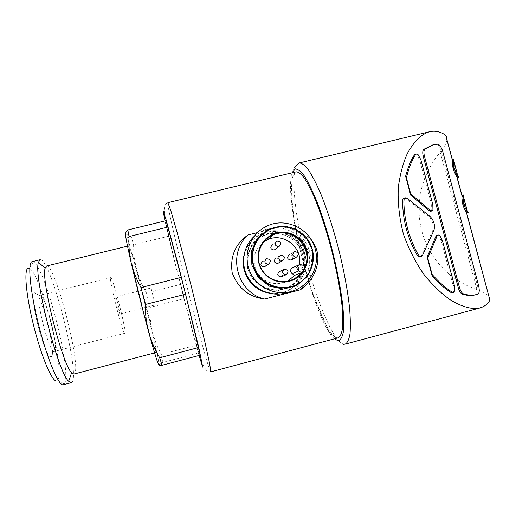 <?xml version="1.0" encoding="UTF-8"?>
<svg xmlns="http://www.w3.org/2000/svg" width="516" height="516" viewBox="0 0 516 516"><rect width="100%" height="100%" fill="white"/><g stroke="black" fill="none" stroke-linecap="round" stroke-linejoin="round"><path stroke-width="0.39" stroke-dasharray="2.58 1.94" d="M281.788 276.634C283.955 273.654 283.207 271.964 279.543 271.577M291.959 259.58C293.688 256.529 292.804 254.936 289.302 254.781L294.572 251.627M265.508 266.121C266.895 263.076 265.914 261.548 262.567 261.548L266.604 258.69M278.75 262.863C280.33 259.806 279.401 258.239 275.963 258.155L280.614 255.156M275.615 249.06C276.673 246.029 275.596 244.59 272.39 244.758L276.873 241.133M296.055 171.841C287.922 174.447 291.521 214.933 301.847 256.226C312.07 297.545 328.208 336.6 337.251 337.883L338.283 337.793M311.774 240.63C304.388 232.103 295.036 227.253 283.723 226.085L257.471 232.606M127.891 239.127L129.058 235.722L125.949 234.012L127.891 239.127L136.83 270.1C139.094 278.189 142.313 285.832 146.499 293.036L180.497 284.432L184.115 298.654L150.117 307.343C149.775 315.386 150.504 323.377 152.291 331.311L158.27 358.846L158.96 364.722L162.946 362.413L161.276 354.376L196.403 345.146L184.115 298.654M146.499 293.036L150.117 307.343M180.497 284.432L166.674 227.421L131.032 236.122L133.579 244.79C133.605 253.537 134.689 261.973 136.83 270.1C142.377 290.734 147.531 311.135 152.291 331.311C154.207 339.205 157.199 346.894 161.276 354.376M168.68 236.173L133.579 244.79M129.058 235.722L131.032 236.122M419.901 256.878L421.295 255.633L432.724 230.62C434.059 225.608 432.847 221.067 429.099 216.997L406.176 198.673L404.086 198.112M430.75 211.308L431.75 210.251L431.621 204.787L419.74 160.212L416.915 154.968L415.135 154.29M442.676 151.252L441.567 151.523L477.623 286.309C478.545 291.076 478.19 293.791 476.558 294.449L475.172 294.888M441.567 151.523C439.987 146.918 438.284 144.577 436.465 144.499L432.221 145.002M452.177 292.74L453.287 291.514L453.177 285.703L441.212 240.798L438.555 235.793L436.949 235.219M457.757 177.588C455.196 178.742 451.403 159.534 453.016 159.831M467.264 212.992C464.955 214.121 460.595 195.074 462.517 195.242M445.901 135.392C448.378 138.804 446.475 144.435 440.206 152.278L476.919 289.553C486.24 292.946 490.606 296.436 490.007 300.015M476.919 289.553C418.818 269.7 400.461 199.782 440.206 152.278M166.674 227.421L166.004 220.687M200.221 355.163L198.621 352.996L162.946 362.413M196.403 345.146L198.621 352.996M155.884 352.557L155.845 352.589C155.103 353.273 148.098 329.111 140.636 299.686C133.167 270.255 127.787 245.635 128.748 245.829C130.6 244.126 157.819 351.209 155.884 352.557M46.434 266.037C55.109 262.663 82.754 370.869 74.046 374.023L73.853 374.094M40.035 259.741C50.362 256.059 81.593 377.989 71.531 382.562M32.063 261.689L33.347 261.909C45.343 266.933 72.433 373.681 64.319 383.956L63.294 384.775M33.347 261.909L29.277 268.385C40.603 272.39 65.667 371.159 57.65 380.202L56.966 380.814M51.02 356.814L50.336 356.717C44.241 355.705 29.193 296.397 34.043 292.533C39.093 284.587 57.857 355.84 51.02 356.814M54.29 351.48L53.709 351.377C48.549 350.254 35.578 299.125 39.558 295.623L40.029 295.242C45.06 292.94 59.804 351.035 54.303 351.473L54.29 351.48M124.82 333.265C123.079 335.477 108.108 276.447 110.701 277.608C112.643 276.079 127.239 333.613 124.827 333.265L124.82 333.265M119.964 313.928C119.351 314.27 114.887 296.635 115.661 296.913C116.229 296.365 120.731 314.121 119.976 313.928L155.31 304.911L151.02 287.986L155.31 304.911M463.587 194.971C461.652 194.784 466.012 213.863 468.335 212.721M454.093 159.567C452.468 159.244 456.234 178.478 458.827 177.323M454.364 285.387L453.177 285.703M439.742 235.49L438.555 235.793M454.48 291.198L453.287 291.514M432.937 209.954L431.75 210.251M420.927 159.921L419.74 160.212M418.102 154.677L416.915 154.968M305.601 283.374C319.694 263.128 307.73 231.89 283.723 226.085M266.327 292.469C271.648 293.868 276.95 293.875 282.246 292.501C298.222 288.592 308.491 270.707 304.014 254.872C299.815 236.747 277.924 226.085 261.231 234.167C252.034 238.605 246.242 245.829 243.862 255.846M252.769 283.832C261.444 292.088 271.564 294.894 283.116 292.25C299.228 288.315 309.574 270.281 305.066 254.311C300.828 236.044 278.763 225.299 261.935 233.438C247.757 239.534 240.14 257.103 245.41 271.842M303.814 254.175C299.951 237.521 279.904 227.666 264.514 234.954C251.292 240.708 244.339 257 249.363 270.739C254.233 284.535 270.023 292.772 283.935 288.857C298.57 285.155 307.917 268.72 303.814 254.175M304.795 253.924L298.751 242.204L288.276 234.212L275.409 231.523L262.683 234.69L252.601 243.12L247.203 255.156L247.577 268.417L253.666 280.246L264.257 288.27L277.215 290.889L289.947 287.606L299.938 279.104L305.227 267.088L304.795 253.924M285.651 292.985C302.544 288.631 313.283 269.636 308.542 252.834C304.04 233.413 280.549 222.009 262.683 230.729L254.001 236.522M291.804 286.412C306.562 281.871 315.605 265.005 311.419 250.099C307.317 232.458 286.103 222.003 269.804 229.717L260.799 235.87M265.753 238.85C258.884 245.642 256.491 253.808 258.568 263.347C261.644 276.382 276.15 285.013 288.895 281.439L291.392 280.652M292.772 267.688L295.475 267.998L298.113 269.578L305.008 266.585M298.113 269.578L299.499 264.547M263.786 241.791C254.362 249.486 251.834 259.09 256.2 270.597C262.386 281.246 271.455 285.348 283.394 282.916L287.883 281.072M210.612 371.726L209.199 371.939C207.632 372.042 205.652 369.875 203.259 365.438L199.453 354.827L193.3 333.278L176.44 267.907L166.61 226.008L164.288 211.773C164.12 206.503 165.314 203.472 167.868 202.678C165.101 202.923 206.374 366.063 210.612 371.726M433.924 230.317L432.724 230.62M422.54 255.31L421.295 255.633M407.421 198.363L406.176 198.673M430.299 216.694L429.099 216.997M343.108 344.365L329.466 332.517L311.625 291.314L300.119 250.628C296.81 236.483 294.294 223.073 292.566 210.405C290.934 197.912 290.431 187.353 291.056 178.73L293.481 168.306L299.235 162.94C289.908 165.565 293.591 209.722 304.743 254.569C315.773 299.435 333.542 342.353 343.882 344.224L345.21 344.133M292.295 172.744C282.671 197.164 314.347 321.932 334.465 338.818M164.997 220.932C171.17 248.938 190.675 325.899 199.086 355.46M478.732 286.012L477.623 286.309M437.587 144.228L436.465 144.499M477.681 294.152L476.558 294.449M442.399 240.495L441.212 240.798M432.801 204.491L431.621 204.787M302.64 254.801C298.816 238.302 278.956 228.536 263.702 235.767C250.595 241.462 243.707 257.607 248.686 271.216C253.511 284.884 269.152 293.049 282.942 289.173C297.442 285.496 306.71 269.217 302.64 254.801M295.475 267.998L302.215 264.914M283.626 269.558L284.368 269.197M158.27 358.846L162.411 362.651M128.748 245.829L127.504 246.138M155.845 352.589L154.594 352.918M57.65 380.202L64.319 383.956M39.558 295.623L34.043 292.533M53.709 351.377L50.336 356.717M110.701 277.608L40.029 295.242M124.827 333.265L54.303 351.473M151.02 287.986L115.661 296.913M433.356 144.738L432.969 144.828M421.14 256.523L420.798 256.613M282.246 292.501L283.116 292.25M261.231 234.167L261.935 233.438M264.514 234.954L263.702 235.767C278.846 228.582 298.861 238.179 302.731 254.833C304.737 263.566 303.189 271.564 298.093 278.821C294.178 283.935 289.128 287.386 282.942 289.173L283.935 288.857M262.683 230.729L267.12 226.021M269.804 229.717L270.442 229.078M290.031 281.091L289.605 281.246M283.394 282.916L289.476 280.672M298.577 264.953L299.37 264.585"/><path stroke-width="0.77" d="M283.626 269.558L279.543 271.577C276.763 274.312 277.286 276.086 281.104 276.911L281.788 276.634M285.999 274.776L286.135 274.744C289.102 271.764 288.509 269.92 284.368 269.197C281.459 272.055 282.007 273.919 285.999 274.776M289.302 254.781C286.638 257.529 287.186 259.29 290.953 260.07L291.959 259.58M296.294 257.161L296.519 257.097C299.37 254.04 298.719 252.221 294.572 251.627C291.785 254.504 292.359 256.349 296.294 257.161M262.567 261.548C259.896 264.315 260.451 266.082 264.237 266.849L265.508 266.121M268.352 264.244L268.597 264.173C271.455 261.077 270.79 259.251 266.604 258.69C263.811 261.586 264.392 263.437 268.352 264.244M275.963 258.155C273.293 260.915 273.848 262.683 277.621 263.457L278.75 262.863M282.355 260.696L282.587 260.625C285.438 257.548 284.787 255.73 280.614 255.156C277.827 258.039 278.408 259.883 282.355 260.696M272.39 244.758C269.829 247.538 270.416 249.286 274.138 250.015L275.615 249.06M278.704 246.629L279.046 246.525C281.781 243.359 281.059 241.559 276.873 241.133C274.196 244.036 274.809 245.868 278.704 246.629M296.165 171.815L167.868 202.678L170.732 210.302L177.285 233.039L191.442 286.825L204.633 340.818L209.696 363.864L210.799 371.868L338.283 337.793C340.218 336.684 341.611 333.6 342.456 328.544C342.94 322.365 342.759 314.444 341.915 304.788C340.089 288.831 336.748 270.958 331.885 251.163C326.725 231.452 321.139 214.134 315.128 199.215C311.258 190.307 307.639 183.238 304.259 178.02C301.105 173.957 298.403 171.893 296.165 171.815L296.055 171.841M257.471 232.606L248.125 234.922C235.232 243.971 229.923 256.562 232.181 272.706C237.902 288.141 248.725 296.919 264.663 299.041L300.273 289.837C315.779 279.736 324.5 256.413 311.774 240.63M162.005 365.263C159.831 365.386 158.812 365.205 158.96 364.722C158.289 365.412 154.91 354.698 148.814 332.581C146.434 323.616 145.254 314.257 145.273 304.505L185.586 294.236L200.221 355.163L162.005 365.263L159.689 357.769C154.961 349.913 151.336 341.515 148.814 332.581C143.029 311.451 135.773 282.71 131.116 262.476C126.304 241.398 124.582 231.91 125.949 234.012C125.42 232.961 126.046 231.613 127.82 229.968L129.058 236.528L167.887 227.046L166.004 220.687L127.82 229.968M198.55 347.545L159.689 357.769M145.273 304.505L140.991 287.547C136.45 279.408 133.154 271.055 131.116 262.476C129.219 253.878 128.536 245.229 129.058 236.528M185.586 294.236L181.297 277.382L140.991 287.547M436.949 235.219L435.891 236.334L427.119 257.142L427.77 258.103L432.105 274.428L432.189 276.234C438.703 283.303 444.96 288.715 450.958 292.469L452.177 292.74M432.105 274.428C439.064 282.246 445.747 288.154 452.151 292.153L453.37 292.424L454.48 291.198L454.364 285.387L442.399 240.495L439.742 235.49L438.142 234.915L437.091 236.031L427.77 258.103M415.135 154.29L414.335 154.935C410.826 160.411 407.924 167.506 405.621 176.214L406.415 177.71L410.723 193.926L430.267 210.405L429.067 210.709L430.75 211.308M410.723 193.926L410.652 195.164L429.067 210.709M418.186 256.562L421.153 256.555L422.54 255.31L433.924 230.317C435.246 225.286 434.033 220.751 430.299 216.694L407.421 198.363L405.337 197.802L402.919 198.995L402.603 202.24C402.925 220.158 407.479 237.328 416.264 253.743L418.186 256.562L419.901 256.878M405.621 176.214L410.652 195.164M432.969 144.828L424.055 149.182C422.739 150.098 422.436 152.355 423.126 155.948L458.453 288.412C459.659 291.953 461.098 293.92 462.768 294.314C467.477 295.642 471.611 295.836 475.172 294.888L476.107 294.636M452.635 161.063C451.429 163.636 453.932 173.028 456.563 175.737L462.175 196.667C461.027 199.479 463.549 208.928 466.116 211.392L489.916 300.215C488.007 303.337 485.569 305.595 482.595 306.975L479.732 308.007C471.908 309.671 462.046 306.917 450.152 299.744C442.025 294.043 433.646 286.09 425.01 275.899C416.457 264.166 409.272 250.279 403.441 234.238C399.242 217.604 397.539 201.872 398.339 187.05C400.216 173.731 403.228 162.521 407.376 153.433C414.116 141.345 421.475 134.121 429.454 131.774C434.93 130.419 440.354 131.574 445.714 135.231L452.635 161.063L453.016 159.831L454.093 159.567L453.777 160.521L457.647 175.472C455.035 172.796 452.513 163.404 453.712 160.799L453.777 160.521M427.119 257.142L432.189 276.234M404.086 198.112L402.919 198.995M456.563 175.737L457.757 177.588L458.834 177.33M466.116 211.392L467.264 212.992M467.264 212.998L468.335 212.727L467.199 211.121C464.645 208.67 462.11 199.253 463.252 196.403L463.587 194.971L462.517 195.242L462.175 196.667M466.341 211.683L489.916 300.215M445.714 135.231L452.7 160.773M167.887 227.046L181.297 277.382M154.594 352.918L73.853 374.094L71.595 372.739C62.313 364.38 40.958 280.207 45.098 268.333L46.434 266.037L127.504 246.138M71.531 382.562L68.686 381.285C57.882 372.449 33.218 275.247 38.468 262.218L40.035 259.741L32.063 261.689C27.393 262.289 30.122 291.456 38.803 325.544C47.433 359.652 58.921 386.529 63.294 384.775L71.234 382.685M56.966 380.814C52.806 383.582 41.28 356.885 33.23 323.958C25.103 291.03 23.684 265.198 29.277 268.385M463.252 196.403L467.199 211.121M458.827 177.323L457.866 175.769M453.712 160.799L457.647 175.472M459.621 288.102L424.3 155.664C423.604 152.078 423.907 149.821 425.216 148.898L433.356 144.732L437.587 144.228C439.4 144.306 441.096 146.647 442.676 151.252L478.732 286.012C479.661 290.779 479.306 293.494 477.681 294.152L476.3 294.584C472.753 295.533 468.631 295.339 463.936 294.004C462.265 293.61 460.833 291.643 459.621 288.102L458.453 288.412M406.415 177.71C408.743 168.177 411.781 160.489 415.528 154.645L416.328 154.007L418.102 154.677L420.927 159.921L432.801 204.491L432.937 209.954L431.937 211.005L430.267 210.405M419.443 256.239L417.515 253.421C408.769 237.089 404.215 219.926 403.86 201.93L402.603 202.24M403.86 201.93L404.17 198.686M417.515 253.421L416.264 253.743M300.273 289.837L305.601 283.374M248.125 234.922C226.788 253.472 236.857 292.83 264.663 299.041M243.862 255.846C240.25 271.461 250.77 288.612 266.327 292.469M245.41 271.842C246.97 276.389 249.422 280.388 252.769 283.832M254.001 236.522C243.178 246.513 240.424 263.799 247.661 276.86C254.827 289.96 270.913 296.894 285.161 293.114L285.651 292.985M315.302 249.273C310.561 228.865 285.883 216.868 267.12 226.021C251.247 233.135 242.978 252.808 249.047 269.416C254.936 286.09 273.912 296.132 290.76 291.605C308.774 287.264 320.352 267.114 315.302 249.273M312.464 249.834L306.059 237.418L294.959 228.943L281.336 226.085L267.856 229.433L257.187 238.353L251.473 251.105L251.873 265.16L258.329 277.698L269.552 286.206L283.278 288.992L296.758 285.516L307.33 276.505L312.922 263.779L312.464 249.834M260.799 235.87C251.086 246.99 249.525 259.251 256.11 272.654C262.883 284.38 277.531 290.405 290.398 286.838L291.804 286.412M312.341 249.602C308.213 231.845 286.851 221.312 270.442 229.078C256.342 235.199 248.938 252.576 254.304 267.243C259.503 281.968 276.344 290.766 291.179 286.593C306.781 282.645 316.727 265.121 312.341 249.602M258.877 263.128C256.529 249.867 261.257 240.172 273.067 234.038C285.761 228.517 301.699 235.593 306.317 248.731C311.174 261.786 303.395 277.344 290.031 281.091C277.105 285.148 262.012 276.479 258.877 263.128M291.392 280.652C304.04 276.021 310.671 260.625 305.491 248.119C300.518 235.541 285.038 229.014 272.706 234.374L265.753 238.85M302.215 264.914L305.008 266.585C313.605 247.693 291.682 225.95 272.97 234.896C261.56 239.643 255.491 253.608 259.806 265.385C263.979 277.215 277.602 284.206 289.476 280.672C294.314 279.221 298.319 276.531 301.492 272.616L298.706 270.945C296.261 268.52 296.481 266.398 299.37 264.585L302.215 264.914M299.499 264.547C302.847 247.512 283.452 232.206 267.785 239.592L263.786 241.791M287.883 281.072L294.784 275.292L301.492 272.616M294.784 275.292L292.14 273.712L298.706 270.945M298.577 264.953L292.772 267.688C290.037 269.404 289.831 271.41 292.14 273.712M437.091 236.031L435.891 236.334M479.732 308.013L345.21 344.133C347.391 342.908 348.984 339.534 349.977 334.026C350.577 327.292 350.448 318.649 349.584 308.097C347.674 290.656 344.056 271.1 338.741 249.434C333.084 227.853 326.931 208.928 320.288 192.661C316.011 182.961 312.006 175.279 308.258 169.622C304.75 165.23 301.744 163.004 299.235 162.94L429.377 131.793M334.465 338.818L337.993 340.728C340.444 340.341 342.218 337.438 343.321 332.007C343.959 325.112 343.746 315.986 342.676 304.621C340.334 285.619 336.129 264.676 330.066 241.791C325.899 227.201 321.539 213.863 316.985 201.775C312.47 190.823 308.239 182.187 304.292 175.866C300.622 171.048 297.538 168.784 295.055 169.067L292.295 172.744M199.086 355.46L202.717 367.108L198.712 347.223L179.2 268.636L166.133 219.906L163.05 210.586L164.997 220.932M425.216 148.898L424.055 149.182M424.3 155.664L423.126 155.948M463.936 294.004L462.768 294.314M452.151 292.153L450.958 292.469M415.528 154.645L414.335 154.935M281.233 276.873L286.135 274.744M291.172 260.006L296.519 257.097M264.469 266.778L268.597 264.173M277.847 263.386L282.587 260.625M274.46 249.912L279.046 246.525M456.795 176.053L462.239 196.357M345.21 344.133L343.108 344.365M45.098 268.333L38.468 262.218M71.595 372.739L68.686 381.285M463.31 196.099L467.412 211.399M437.878 235.019L436.955 235.257M453.138 292.462L452.164 292.714M431.647 211.044L430.737 211.27M416.141 154.071L415.141 154.316M405.041 197.912L404.093 198.144M420.798 256.613L419.895 256.845M285.161 293.114L290.76 291.605M290.398 286.838L291.179 286.593M273.067 234.038L272.706 234.374M267.785 239.592L272.97 234.896"/></g></svg>
